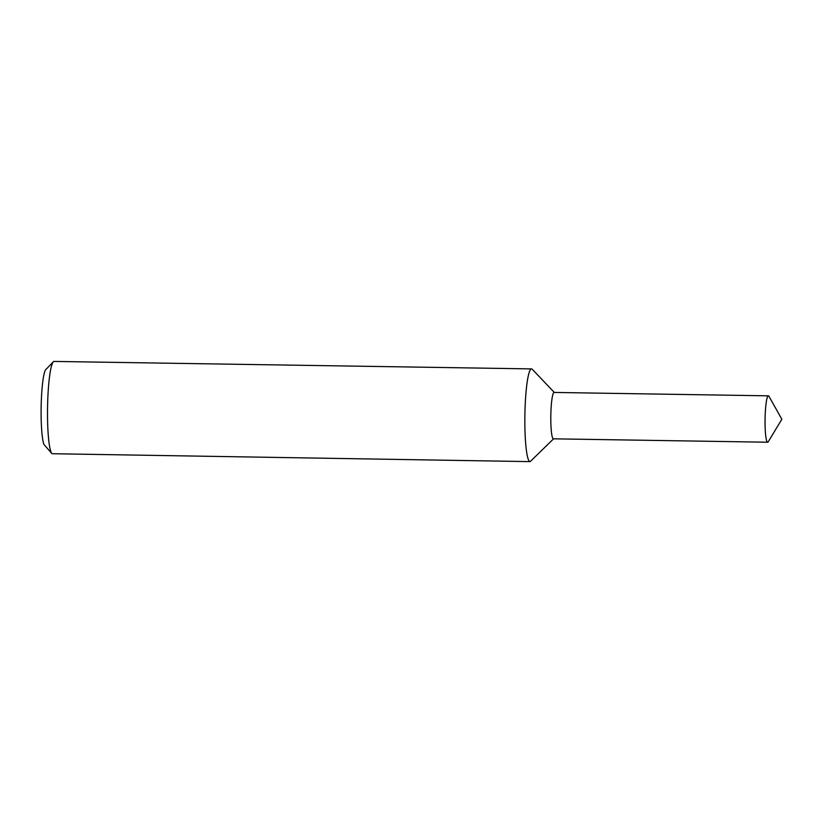 <?xml version="1.0" encoding="UTF-8"?>
<svg xmlns="http://www.w3.org/2000/svg" width="823" height="823" viewBox="0 0 823 823"><rect width="100%" height="100%" fill="white"/><g stroke="black" fill="none" stroke-linecap="round" stroke-linejoin="round"><path stroke-width="1.23" d="M767.581 442.218A23.198 2.953 90.9 0 0 767.664 442.218A23.198 2.953 90.9 0 0 768.291 441.704L781.85 419.246L769.011 396.377A23.198 2.953 90.9 0 0 768.476 395.842A23.198 2.953 90.9 0 0 768.394 395.832A23.198 2.953 90.9 0 0 765.081 418.681A23.198 2.953 90.9 0 0 767.581 442.218M554.208 392.448A23.198 2.953 90.9 0 0 554.126 392.437A23.198 2.953 90.9 0 0 550.824 415.276A23.198 2.953 90.9 0 0 553.313 438.813A23.198 2.953 90.9 0 0 553.395 438.824A23.198 2.953 90.9 0 0 553.467 438.813M554.321 392.437L532.265 369.301A46.366 5.895 90.9 0 0 531.668 368.92A46.366 5.895 90.9 0 0 531.514 368.899A46.366 5.895 90.9 0 0 524.899 414.566A46.366 5.895 90.9 0 0 529.889 461.61A46.366 5.895 90.9 0 0 530.043 461.621A46.366 5.895 90.9 0 0 530.207 461.61L553.581 438.824M531.514 368.899L53.773 361.42A46.366 5.895 90.9 0 0 53.413 361.698A46.366 5.895 90.9 0 0 47.549 407.591A46.366 5.895 90.9 0 0 51.952 453.658A46.366 5.895 90.9 0 0 52.003 453.71L530.043 461.621M52.003 453.71L43.876 444.358A38.948 4.948 -89.1 0 1 41.15 406.469A38.948 4.948 -89.1 0 1 45.306 370.124L53.413 361.698M553.395 438.824L767.664 442.218M554.126 392.437L768.394 395.832"/></g></svg>
